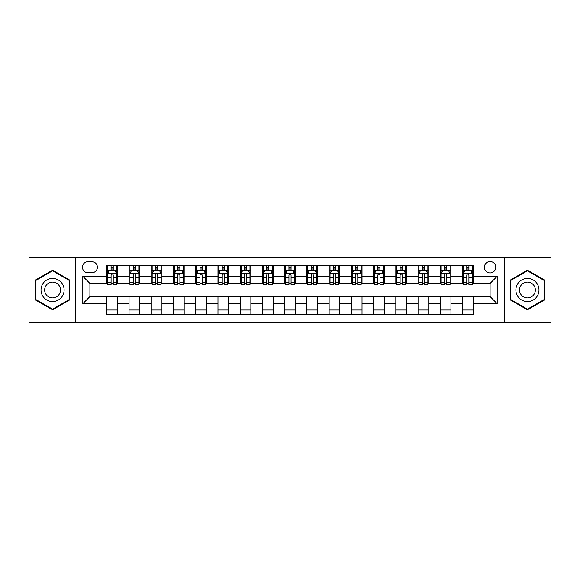 <?xml version="1.0" encoding="UTF-8"?>
<svg xmlns="http://www.w3.org/2000/svg" width="580" height="580" viewBox="0 0 580 580"><rect width="100%" height="100%" fill="white"/><g stroke="black" fill="none" stroke-linecap="round" stroke-linejoin="round"><path stroke-width="0.87" d="M490.086 261.544A5.691 5.691 0 0 0 484.394 267.235A5.691 5.691 0 0 0 490.086 272.926A5.691 5.691 0 0 0 495.777 267.235A5.691 5.691 0 0 0 490.086 261.544M504.31 322.9L551 322.9L551 257.099L504.31 257.099L504.31 322.9L75.69 322.9L75.69 257.099L29 257.099L29 322.9L75.69 322.9M87.957 272.745L91.872 272.745A5.51 5.51 0 0 0 97.382 267.235A5.51 5.51 0 0 0 91.872 261.718L87.957 261.718A5.51 5.51 0 0 0 82.447 267.235A5.51 5.51 0 0 0 87.957 272.745M504.31 257.099L75.69 257.099M106.814 303.695L82.802 303.695L82.802 276.305L106.814 276.305L106.814 283.417L89.914 283.417L89.914 296.583L106.814 296.583L106.814 314.454L473.186 314.454L473.186 296.583L490.086 296.583L490.086 283.417L473.186 283.417L473.186 276.305L497.198 276.305L497.198 303.695L473.186 303.695M473.186 276.305L473.186 265.546L106.814 265.546L106.814 276.305M462.521 265.546L462.521 283.417L463.405 283.417M466.784 283.417L468.923 283.417M472.301 283.417L473.186 283.417M462.521 283.417L450.065 283.417M440.285 265.546L440.285 283.417L441.177 283.417M444.555 283.417L446.687 283.417M440.285 283.417L427.837 283.417M418.057 265.546L418.057 283.417L418.941 283.417M422.32 283.417L424.459 283.417M418.057 283.417L405.601 283.417M395.821 265.546L395.821 283.417L396.713 283.417M400.091 283.417L402.223 283.417M395.821 283.417L383.373 283.417M373.592 265.546L373.592 283.417L374.477 283.417M377.863 283.417L379.994 283.417M373.592 283.417L361.144 283.417M351.357 265.546L351.357 283.417L352.248 283.417M355.627 283.417L357.766 283.417M351.357 283.417L338.908 283.417M329.128 265.546L329.128 283.417L330.02 283.417M333.399 283.417L335.53 283.417M329.128 283.417L316.68 283.417M306.892 265.546L306.892 283.417L307.784 283.417M311.163 283.417L313.301 283.417M306.892 283.417L294.444 283.417M284.664 265.546L284.664 283.417L285.556 283.417M288.934 283.417L291.066 283.417M284.664 283.417L272.216 283.417M262.435 265.546L262.435 283.417L263.32 283.417M266.699 283.417L268.837 283.417M262.435 283.417L249.98 283.417M240.2 265.546L240.2 283.417L241.091 283.417M244.47 283.417L246.601 283.417M240.2 283.417L227.751 283.417M217.971 265.546L217.971 283.417L218.856 283.417M222.234 283.417L224.373 283.417M217.971 283.417L205.523 283.417M195.736 265.546L195.736 283.417L196.627 283.417M200.006 283.417L202.137 283.417M195.736 283.417L183.287 283.417M173.507 265.546L173.507 283.417L174.399 283.417M177.777 283.417L179.909 283.417M173.507 283.417L161.059 283.417M151.271 265.546L151.271 283.417L152.163 283.417M155.541 283.417L157.68 283.417M151.271 283.417L138.823 283.417M129.043 265.546L129.043 283.417L129.934 283.417M133.313 283.417L135.445 283.417M129.043 283.417L116.594 283.417M106.814 283.417L107.699 283.417M111.077 283.417L113.216 283.417M106.814 296.583L117.479 296.583L117.479 314.454M473.186 296.583L117.479 296.583M117.479 265.546L117.479 283.417M106.814 269.99L107.699 269.99M111.077 269.99L113.216 269.99M116.594 269.99L117.479 269.99M106.814 310.01L117.479 310.01M129.043 296.583L129.043 314.454M139.715 265.546L139.715 283.417M129.043 269.99L129.934 269.99M133.313 269.99L135.445 269.99M138.823 269.99L139.715 269.99M139.715 296.583L139.715 314.454M129.043 310.01L139.715 310.01M151.271 296.583L151.271 314.454M161.943 296.583L161.943 314.454M151.271 310.01L161.943 310.01M161.943 265.546L161.943 283.417M151.271 269.99L152.163 269.99M155.541 269.99L157.68 269.99M161.059 269.99L161.943 269.99M173.507 296.583L173.507 314.454M184.179 296.583L184.179 314.454M173.507 310.01L184.179 310.01M184.179 265.546L184.179 283.417M173.507 269.99L174.399 269.99M177.777 269.99L179.909 269.99M183.287 269.99L184.179 269.99M195.736 296.583L195.736 314.454M206.407 296.583L206.407 314.454M195.736 310.01L206.407 310.01M206.407 265.546L206.407 283.417M195.736 269.99L196.627 269.99M200.006 269.99L202.137 269.99M205.523 269.99L206.407 269.99M217.971 296.583L217.971 314.454M228.643 296.583L228.643 314.454M217.971 310.01L228.643 310.01M228.643 265.546L228.643 283.417M217.971 269.99L218.856 269.99M222.234 269.99L224.373 269.99M227.751 269.99L228.643 269.99M240.2 296.583L240.2 314.454M250.872 296.583L250.872 314.454M240.2 310.01L250.872 310.01M250.872 265.546L250.872 283.417M240.2 269.99L241.091 269.99M244.47 269.99L246.601 269.99M249.98 269.99L250.872 269.99M262.435 296.583L262.435 314.454M273.107 296.583L273.107 314.454M262.435 310.01L273.107 310.01M273.107 265.546L273.107 283.417M262.435 269.99L263.32 269.99M266.699 269.99L268.837 269.99M272.216 269.99L273.107 269.99M284.664 296.583L284.664 314.454M295.336 296.583L295.336 314.454M284.664 310.01L295.336 310.01M295.336 265.546L295.336 283.417M284.664 269.99L285.556 269.99M288.934 269.99L291.066 269.99M294.444 269.99L295.336 269.99M306.892 296.583L306.892 314.454M317.564 296.583L317.564 314.454M306.892 310.01L317.564 310.01M317.564 265.546L317.564 283.417M306.892 269.99L307.784 269.99M311.163 269.99L313.301 269.99M316.68 269.99L317.564 269.99M329.128 296.583L329.128 314.454M339.8 296.583L339.8 314.454M329.128 310.01L339.8 310.01M339.8 265.546L339.8 283.417M329.128 269.99L330.02 269.99M333.399 269.99L335.53 269.99M338.908 269.99L339.8 269.99M351.357 296.583L351.357 314.454M362.029 296.583L362.029 314.454M351.357 310.01L362.029 310.01M362.029 265.546L362.029 283.417M351.357 269.99L352.248 269.99M355.627 269.99L357.766 269.99M361.144 269.99L362.029 269.99M373.592 296.583L373.592 314.454M384.264 296.583L384.264 314.454M373.592 310.01L384.264 310.01M384.264 265.546L384.264 283.417M373.592 269.99L374.477 269.99M377.863 269.99L379.994 269.99M383.373 269.99L384.264 269.99M395.821 296.583L395.821 314.454M406.493 296.583L406.493 314.454M395.821 310.01L406.493 310.01M406.493 265.546L406.493 283.417M395.821 269.99L396.713 269.99M400.091 269.99L402.223 269.99M405.601 269.99L406.493 269.99M418.057 296.583L418.057 314.454M428.729 296.583L428.729 314.454M418.057 310.01L428.729 310.01M428.729 265.546L428.729 283.417M418.057 269.99L418.941 269.99M422.32 269.99L424.459 269.99M427.837 269.99L428.729 269.99M440.285 296.583L440.285 314.454M450.957 296.583L450.957 314.454M440.285 310.01L450.957 310.01M450.957 265.546L450.957 283.417M440.285 269.99L441.177 269.99M444.555 269.99L446.687 269.99M450.065 269.99L450.957 269.99M462.521 296.583L462.521 314.454M462.521 310.01L473.186 310.01M462.521 269.99L463.405 269.99M466.784 269.99L468.923 269.99M472.301 269.99L473.186 269.99M89.914 283.417L82.802 276.305M89.914 296.583L82.802 303.695M497.198 276.305L490.086 283.417M497.198 303.695L490.086 296.583M52.562 309.821L69.731 299.911L69.731 280.089L52.562 270.178L35.402 280.089L35.402 299.911L52.562 309.821M544.598 280.089L527.438 270.178L510.269 280.089L510.269 299.911L527.438 309.821L544.598 299.911L544.598 280.089M113.216 267.858L111.077 267.858M116.594 282.257L113.216 282.257L113.216 284.49L116.594 284.49L116.594 273.637L114.811 270.077L109.482 270.077L107.699 273.637L107.699 284.49L111.077 284.49L111.077 282.257L107.699 282.257M107.699 273.637L107.699 265.546M116.594 273.637L116.594 265.546M111.077 270.077L111.077 265.546M113.216 265.546L113.216 270.077M113.216 282.257L113.216 274.971C112.505 273.601 111.795 273.601 111.077 274.971L111.077 282.257M135.445 267.858L133.313 267.858M138.823 282.257L135.445 282.257L135.445 284.49L138.823 284.49L138.823 273.637L137.047 270.077L131.711 270.077L129.934 273.637L129.934 284.49L133.313 284.49L133.313 282.257L129.934 282.257M129.934 273.637L129.934 265.546M138.823 273.637L138.823 265.546M133.313 270.077L133.313 265.546M135.445 265.546L135.445 270.077M135.445 282.257L135.445 274.971C134.734 273.601 134.024 273.601 133.313 274.971L133.313 282.257M157.68 267.858L155.541 267.858M161.059 282.257L157.68 282.257L157.68 284.49L161.059 284.49L161.059 273.637L159.275 270.077L153.939 270.077L152.163 273.637L152.163 284.49L155.541 284.49L155.541 282.257L152.163 282.257M152.163 273.637L152.163 265.546M161.059 273.637L161.059 265.546M155.541 270.077L155.541 265.546M157.68 265.546L157.68 270.077M157.68 282.257L157.68 274.971C156.97 273.601 156.252 273.601 155.541 274.971L155.541 282.257M179.909 267.858L177.777 267.858M183.287 282.257L179.909 282.257L179.909 284.49L183.287 284.49L183.287 273.637L181.511 270.077L176.175 270.077L174.399 273.637L174.399 284.49L177.777 284.49L177.777 282.257L174.399 282.257M174.399 273.637L174.399 265.546M183.287 273.637L183.287 265.546M177.777 270.077L177.777 265.546M179.909 265.546L179.909 270.077M179.909 282.257L179.909 274.971C179.198 273.601 178.488 273.601 177.777 274.971L177.777 282.257M202.137 267.858L200.006 267.858M205.523 282.257L202.137 282.257L202.137 284.49L205.523 284.49L205.523 273.637L203.739 270.077L198.404 270.077L196.627 273.637L196.627 284.49L200.006 284.49L200.006 282.257L196.627 282.257M196.627 273.637L196.627 265.546M205.523 273.637L205.523 265.546M200.006 270.077L200.006 265.546M202.137 265.546L202.137 270.077M202.137 282.257L202.137 274.971C201.427 273.601 200.716 273.601 200.006 274.971L200.006 282.257M62.575 284.222A11.564 11.564 0 0 0 46.784 279.988A11.564 11.564 0 0 0 42.557 295.778A11.564 11.564 0 0 0 58.348 300.012A11.564 11.564 0 0 0 62.575 284.222M59.421 286.041A7.917 7.917 0 0 0 48.611 283.149A7.917 7.917 0 0 0 45.711 293.958A7.917 7.917 0 0 0 56.521 296.851A7.917 7.917 0 0 0 59.421 286.041M52.562 309.205L35.938 299.599L35.938 280.401L52.562 270.795L69.194 280.401L69.194 299.599L52.562 309.205M527.438 301.564A11.564 11.564 0 0 0 538.994 290A11.564 11.564 0 0 0 527.438 278.436A11.564 11.564 0 0 0 515.874 290A11.564 11.564 0 0 0 527.438 301.564M527.438 297.917A7.917 7.917 0 0 0 535.347 290A7.917 7.917 0 0 0 527.438 282.083A7.917 7.917 0 0 0 519.52 290A7.917 7.917 0 0 0 527.438 297.917M510.806 280.401L527.438 270.795L544.062 280.401L544.062 299.599L527.438 309.205L510.806 299.599L510.806 280.401M224.373 267.858L222.234 267.858M227.751 282.257L224.373 282.257L224.373 284.49L227.751 284.49L227.751 273.637L225.975 270.077L220.639 270.077L218.856 273.637L218.856 284.49L222.234 284.49L222.234 282.257L218.856 282.257M218.856 273.637L218.856 265.546M227.751 273.637L227.751 265.546M222.234 270.077L222.234 265.546M224.373 265.546L224.373 270.077M224.373 282.257L224.373 274.971C223.662 273.601 222.952 273.601 222.234 274.971L222.234 282.257M246.601 267.858L244.47 267.858M249.98 282.257L246.601 282.257L246.601 284.49L249.98 284.49L249.98 273.637L248.204 270.077L242.868 270.077L241.091 273.637L241.091 284.49L244.47 284.49L244.47 282.257L241.091 282.257M241.091 273.637L241.091 265.546M249.98 273.637L249.98 265.546M244.47 270.077L244.47 265.546M246.601 265.546L246.601 270.077M246.601 282.257L246.601 274.971C245.891 273.601 245.18 273.601 244.47 274.971L244.47 282.257M268.837 267.858L266.699 267.858M272.216 282.257L268.837 282.257L268.837 284.49L272.216 284.49L272.216 273.637L270.439 270.077L265.103 270.077L263.32 273.637L263.32 284.49L266.699 284.49L266.699 282.257L263.32 282.257M263.32 273.637L263.32 265.546M272.216 273.637L272.216 265.546M266.699 270.077L266.699 265.546M268.837 265.546L268.837 270.077M268.837 282.257L268.837 274.971C268.127 273.601 267.416 273.601 266.699 274.971L266.699 282.257M291.066 267.858L288.934 267.858M294.444 282.257L291.066 282.257L291.066 284.49L294.444 284.49L294.444 273.637L292.668 270.077L287.332 270.077L285.556 273.637L285.556 284.49L288.934 284.49L288.934 282.257L285.556 282.257M285.556 273.637L285.556 265.546M294.444 273.637L294.444 265.546M288.934 270.077L288.934 265.546M291.066 265.546L291.066 270.077M291.066 282.257L291.066 274.971C290.355 273.601 289.645 273.601 288.934 274.971L288.934 282.257M313.301 267.858L311.163 267.858M316.68 282.257L313.301 282.257L313.301 284.49L316.68 284.49L316.68 273.637L314.896 270.077L309.56 270.077L307.784 273.637L307.784 284.49L311.163 284.49L311.163 282.257L307.784 282.257M307.784 273.637L307.784 265.546M316.68 273.637L316.68 265.546M311.163 270.077L311.163 265.546M313.301 265.546L313.301 270.077M313.301 282.257L313.301 274.971C312.591 273.601 311.88 273.601 311.163 274.971L311.163 282.257M335.53 267.858L333.399 267.858M338.908 282.257L335.53 282.257L335.53 284.49L338.908 284.49L338.908 273.637L337.132 270.077L331.796 270.077L330.02 273.637L330.02 284.49L333.399 284.49L333.399 282.257L330.02 282.257M330.02 273.637L330.02 265.546M338.908 273.637L338.908 265.546M333.399 270.077L333.399 265.546M335.53 265.546L335.53 270.077M335.53 282.257L335.53 274.971C334.82 273.601 334.109 273.601 333.399 274.971L333.399 282.257M357.766 267.858L355.627 267.858M361.144 282.257L357.766 282.257L357.766 284.49L361.144 284.49L361.144 273.637L359.361 270.077L354.025 270.077L352.248 273.637L352.248 284.49L355.627 284.49L355.627 282.257L352.248 282.257M352.248 273.637L352.248 265.546M361.144 273.637L361.144 265.546M355.627 270.077L355.627 265.546M357.766 265.546L357.766 270.077M357.766 282.257L357.766 274.971C357.055 273.601 356.337 273.601 355.627 274.971L355.627 282.257M379.994 267.858L377.863 267.858M383.373 282.257L379.994 282.257L379.994 284.49L383.373 284.49L383.373 273.637L381.596 270.077L376.26 270.077L374.477 273.637L374.477 284.49L377.863 284.49L377.863 282.257L374.477 282.257M374.477 273.637L374.477 265.546M383.373 273.637L383.373 265.546M377.863 270.077L377.863 265.546M379.994 265.546L379.994 270.077M379.994 282.257L379.994 274.971C379.284 273.601 378.573 273.601 377.863 274.971L377.863 282.257M402.223 267.858L400.091 267.858M405.601 282.257L402.223 282.257L402.223 284.49L405.601 284.49L405.601 273.637L403.825 270.077L398.489 270.077L396.713 273.637L396.713 284.49L400.091 284.49L400.091 282.257L396.713 282.257M396.713 273.637L396.713 265.546M405.601 273.637L405.601 265.546M400.091 270.077L400.091 265.546M402.223 265.546L402.223 270.077M402.223 282.257L402.223 274.971C401.512 273.601 400.802 273.601 400.091 274.971L400.091 282.257M424.459 267.858L422.32 267.858M427.837 282.257L424.459 282.257L424.459 284.49L427.837 284.49L427.837 273.637L426.061 270.077L420.725 270.077L418.941 273.637L418.941 284.49L422.32 284.49L422.32 282.257L418.941 282.257M418.941 273.637L418.941 265.546M427.837 273.637L427.837 265.546M422.32 270.077L422.32 265.546M424.459 265.546L424.459 270.077M424.459 282.257L424.459 274.971C423.748 273.601 423.037 273.601 422.32 274.971L422.32 282.257M446.687 267.858L444.555 267.858M450.065 282.257L446.687 282.257L446.687 284.49L450.065 284.49L450.065 273.637L448.289 270.077L442.953 270.077L441.177 273.637L441.177 284.49L444.555 284.49L444.555 282.257L441.177 282.257M441.177 273.637L441.177 265.546M450.065 273.637L450.065 265.546M444.555 270.077L444.555 265.546M446.687 265.546L446.687 270.077M446.687 282.257L446.687 274.971C445.976 273.601 445.266 273.601 444.555 274.971L444.555 282.257M468.923 267.858L466.784 267.858M472.301 282.257L468.923 282.257L468.923 284.49L472.301 284.49L472.301 273.637L470.518 270.077L465.189 270.077L463.405 273.637L463.405 284.49L466.784 284.49L466.784 282.257L463.405 282.257M463.405 273.637L463.405 265.546M472.301 273.637L472.301 265.546M466.784 270.077L466.784 265.546M468.923 265.546L468.923 270.077M468.923 282.257L468.923 274.971C468.212 273.601 467.502 273.601 466.784 274.971L466.784 282.257M129.043 303.695L117.479 303.695M129.043 276.305L117.479 276.305M151.271 276.305L139.715 276.305M151.271 303.695L139.715 303.695M173.507 276.305L161.943 276.305M173.507 303.695L161.943 303.695M195.736 276.305L184.179 276.305M195.736 303.695L184.179 303.695M217.971 276.305L206.407 276.305M217.971 303.695L206.407 303.695M240.2 276.305L228.643 276.305M240.2 303.695L228.643 303.695M262.435 276.305L250.872 276.305M262.435 303.695L250.872 303.695M284.664 276.305L273.107 276.305M284.664 303.695L273.107 303.695M306.892 276.305L295.336 276.305M306.892 303.695L295.336 303.695M329.128 276.305L317.564 276.305M329.128 303.695L317.564 303.695M351.357 276.305L339.8 276.305M351.357 303.695L339.8 303.695M373.592 276.305L362.029 276.305M373.592 303.695L362.029 303.695M395.821 276.305L384.264 276.305M395.821 303.695L384.264 303.695M418.057 276.305L406.493 276.305M418.057 303.695L406.493 303.695M440.285 276.305L428.729 276.305M440.285 303.695L428.729 303.695M462.521 276.305L450.957 276.305M462.521 303.695L450.957 303.695M116.551 273.55L107.742 273.55M107.699 270.294L109.374 270.294M114.92 270.294L116.594 270.294M111.077 277.486L107.699 277.486M116.594 277.486L113.216 277.486M113.216 268.989L111.077 268.989M138.779 273.55L129.978 273.55M129.934 270.294L131.602 270.294M137.155 270.294L138.823 270.294M133.313 277.486L129.934 277.486M138.823 277.486L135.445 277.486M135.445 268.989L133.313 268.989M161.015 273.55L152.207 273.55M152.163 270.294L153.838 270.294M159.384 270.294L161.059 270.294M155.541 277.486L152.163 277.486M161.059 277.486L157.68 277.486M157.68 268.989L155.541 268.989M183.244 273.55L174.442 273.55M174.399 270.294L176.066 270.294M181.612 270.294L183.287 270.294M177.777 277.486L174.399 277.486M183.287 277.486L179.909 277.486M179.909 268.989L177.777 268.989M205.472 273.55L196.671 273.55M196.627 270.294L198.302 270.294M203.848 270.294L205.523 270.294M200.006 277.486L196.627 277.486M205.523 277.486L202.137 277.486M202.137 268.989L200.006 268.989M227.708 273.55L218.906 273.55M218.856 270.294L220.53 270.294M226.077 270.294L227.751 270.294M222.234 277.486L218.856 277.486M227.751 277.486L224.373 277.486M224.373 268.989L222.234 268.989M249.936 273.55L241.135 273.55M241.091 270.294L242.759 270.294M248.312 270.294L249.98 270.294M244.47 277.486L241.091 277.486M249.98 277.486L246.601 277.486M246.601 268.989L244.47 268.989M272.172 273.55L263.363 273.55M263.32 270.294L264.995 270.294M270.541 270.294L272.216 270.294M266.699 277.486L263.32 277.486M272.216 277.486L268.837 277.486M268.837 268.989L266.699 268.989M294.401 273.55L285.599 273.55M285.556 270.294L287.223 270.294M292.777 270.294L294.444 270.294M288.934 277.486L285.556 277.486M294.444 277.486L291.066 277.486M291.066 268.989L288.934 268.989M316.637 273.55L307.828 273.55M307.784 270.294L309.459 270.294M315.005 270.294L316.68 270.294M311.163 277.486L307.784 277.486M316.68 277.486L313.301 277.486M313.301 268.989L311.163 268.989M338.865 273.55L330.063 273.55M330.02 270.294L331.688 270.294M337.241 270.294L338.908 270.294M333.399 277.486L330.02 277.486M338.908 277.486L335.53 277.486M335.53 268.989L333.399 268.989M361.094 273.55L352.292 273.55M352.248 270.294L353.923 270.294M359.469 270.294L361.144 270.294M355.627 277.486L352.248 277.486M361.144 277.486L357.766 277.486M357.766 268.989L355.627 268.989M383.329 273.55L374.528 273.55M374.477 270.294L376.152 270.294M381.698 270.294L383.373 270.294M377.863 277.486L374.477 277.486M383.373 277.486L379.994 277.486M379.994 268.989L377.863 268.989M405.558 273.55L396.756 273.55M396.713 270.294L398.387 270.294M403.934 270.294L405.601 270.294M400.091 277.486L396.713 277.486M405.601 277.486L402.223 277.486M402.223 268.989L400.091 268.989M427.793 273.55L418.985 273.55M418.941 270.294L420.616 270.294M426.162 270.294L427.837 270.294M422.32 277.486L418.941 277.486M427.837 277.486L424.459 277.486M424.459 268.989L422.32 268.989M450.022 273.55L441.221 273.55M441.177 270.294L442.845 270.294M448.398 270.294L450.065 270.294M444.555 277.486L441.177 277.486M450.065 277.486L446.687 277.486M446.687 268.989L444.555 268.989M472.258 273.55L463.449 273.55M463.405 270.294L465.08 270.294M470.626 270.294L472.301 270.294M466.784 277.486L463.405 277.486M472.301 277.486L468.923 277.486M468.923 268.989L466.784 268.989"/></g></svg>
